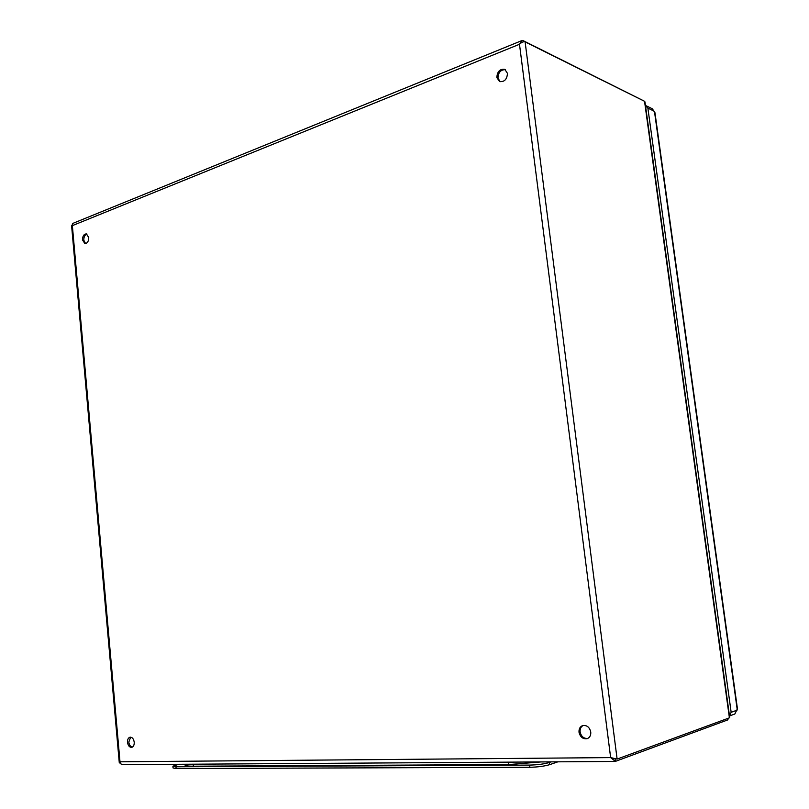 <?xml version="1.0" encoding="UTF-8"?>
<svg xmlns="http://www.w3.org/2000/svg" width="809" height="809" viewBox="0 0 809 809"><rect width="100%" height="100%" fill="white"/><g stroke="black" fill="none" stroke-linecap="round" stroke-linejoin="round"><path stroke-width="1.21" d="M127.509 742.349C128.085 745.756 129.501 747.425 131.756 747.354C133.505 746.737 134.334 745.018 134.223 742.197C133.647 738.799 132.241 737.13 130.006 737.191C128.237 737.808 127.407 739.527 127.509 742.349M130.674 737.161L128.803 742.075C129.238 744.998 130.421 746.677 132.373 747.122M579.022 732.266C580.255 737.171 582.976 739.305 587.203 738.657C589.812 737.555 591.005 735.341 590.762 732.003C589.539 727.129 586.838 724.995 582.662 725.582C580.002 726.664 578.789 728.899 579.022 732.266M583.249 725.44C580.923 726.664 579.881 728.828 580.124 731.912C581.186 736.473 583.714 738.657 587.708 738.455M496.827 77.522L499.537 81.547C504.391 82.124 507.031 79.383 507.465 73.356L504.816 69.362C499.932 68.745 497.272 71.475 496.827 77.522M505.382 69.675C500.731 69.625 498.263 72.416 497.98 78.028L500.114 81.749M82.498 239.96L84.915 243.6C87.392 243.378 88.666 241.355 88.747 237.512L86.341 233.882C83.853 234.094 82.579 236.117 82.498 239.96M86.978 234.114C84.834 234.853 83.772 236.875 83.792 240.192L85.572 243.6M727.635 718.513L727.584 719.97L615.396 761.38L610.643 757.598L617.115 759.075L729.405 717.836L644.54 101.287L525.112 41.886C523.534 41.441 521.653 42.23 519.489 44.273L522.078 40.521L523.039 40.581L642.639 100.316M119.884 763.018L119.287 762.816L119.995 761.795L121.411 764.667L614.951 761.451M521.805 40.622L72.739 223.436L72.355 225.63L71.566 225.266L72.163 225.175M729.678 717.33L729.405 717.836M644.54 101.287L644.975 101.995M727.817 719.879L728.272 718.281M717.34 723.752L716.238 724.156M729.152 713.508L645.764 107.749M729.485 715.914L731.154 712.304L647.878 108.103L645.471 105.575M646.33 105.827L652.378 108.8L654.987 112.855M729.496 715.945L734.835 714.003L737.434 708.704M184.897 764.252L184.907 764.616C184.573 765.668 187.354 766.204 193.26 766.204L508.608 764.576L541.079 761.936M551.182 761.866L549.331 762.503C544.083 764.04 537.51 764.899 529.602 765.092L175.958 766.79L172.893 766.204L178.728 764.293M557.886 761.825L549.594 764.677C544.346 766.224 537.773 767.094 529.865 767.276L176.119 768.55L173.055 767.953L172.914 766.376M523.211 41.876L523.039 40.581M727.584 719.97L727.402 718.604M615.103 759.135L615.396 761.38M525.112 41.886L617.115 759.075M119.995 761.795L72.355 225.63L519.489 44.273L610.643 757.598L119.995 761.795M731.154 712.304L737.039 710.191M654.188 111.197L647.878 108.103M654.532 111.905L737.201 709.463M508.588 762.149L508.608 764.576M193.371 764.192L193.26 766.204M549.594 764.677L549.331 762.503M529.865 767.276L529.602 765.092M176.119 768.55L175.958 766.79M119.277 762.695L71.566 225.296M644.955 101.853L729.698 717.421M737.444 708.785L654.966 112.714"/></g></svg>
